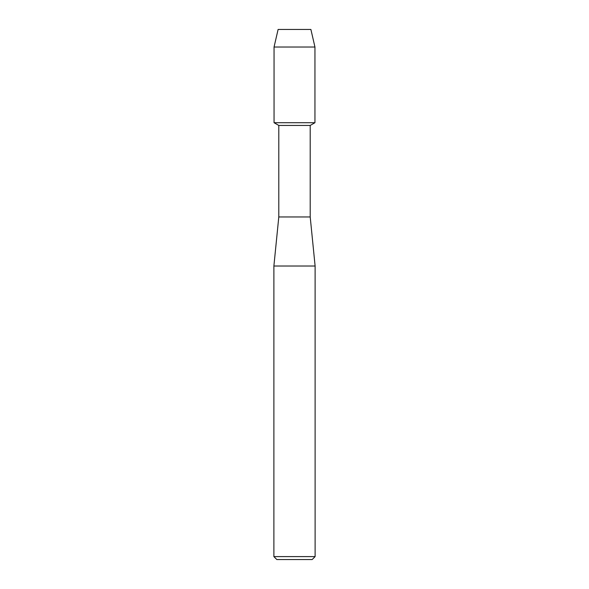 <?xml version="1.0" encoding="UTF-8"?>
<svg xmlns="http://www.w3.org/2000/svg" width="589" height="589" viewBox="0 0 589 589"><rect width="100%" height="100%" fill="white"/><g stroke="black" fill="none" stroke-linecap="round" stroke-linejoin="round"><path stroke-width="0.88" d="M310.896 29.45L278.104 29.45L310.896 29.45L314.946 47.024L314.946 122.711L294.5 122.711L314.946 122.711L310.204 125.442L310.204 216.951L315.115 266.029L315.115 556.605L273.885 556.605L276.83 559.55L312.17 559.55L315.115 556.605M310.204 216.951L278.796 216.951L278.796 125.442L310.204 125.442M278.796 216.951L273.885 266.029L315.115 266.029M278.104 29.45L274.054 47.024L274.054 122.711L294.5 122.711L274.054 122.711L278.796 125.442M274.054 47.024L314.946 47.024M273.885 266.029L273.885 556.605"/></g></svg>

